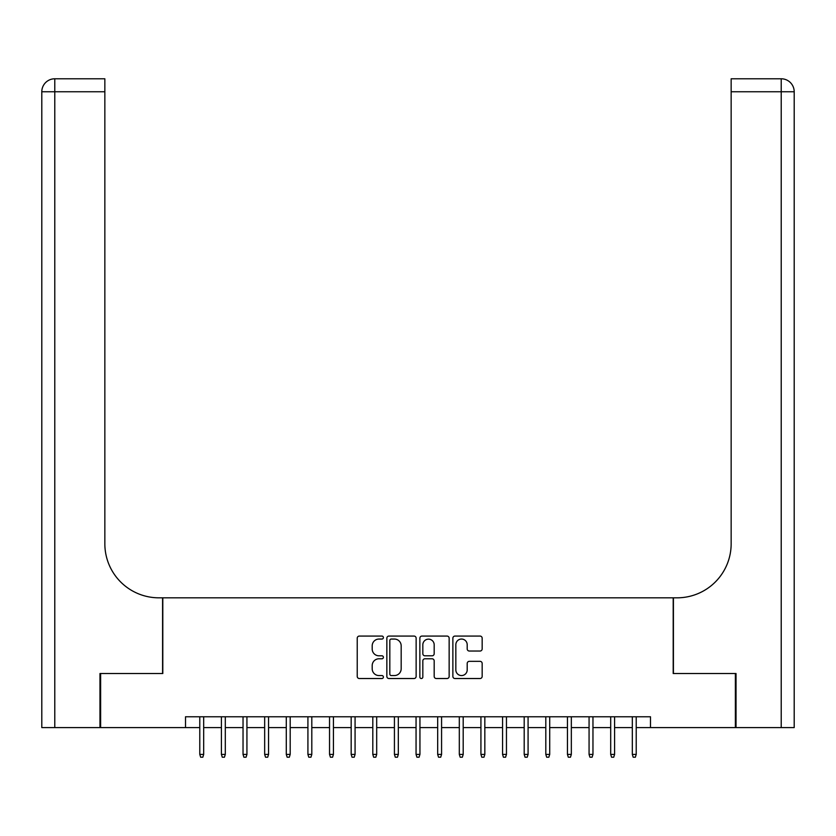 <?xml version="1.0" encoding="UTF-8"?>
<svg xmlns="http://www.w3.org/2000/svg" width="836" height="836" viewBox="0 0 836 836"><rect width="100%" height="100%" fill="white"/><g stroke="black" fill="none" stroke-linecap="round" stroke-linejoin="round"><path stroke-width="1.25" d="M383.4 637.554A1.484 1.484 0 0 0 381.916 636.071L359.355 636.071A2.121 2.121 0 0 0 357.233 638.192L357.233 676.408A2.121 2.121 0 0 0 359.355 678.529L381.916 678.529A1.484 1.484 0 0 0 383.4 677.045A1.484 1.484 0 0 0 381.916 675.561L378.99 675.561A6.792 6.792 0 0 1 372.198 668.769L372.198 665.581A6.792 6.792 0 0 1 378.99 658.789L381.916 658.789A1.484 1.484 0 0 0 383.4 657.305A1.484 1.484 0 0 0 381.916 655.811L378.99 655.811A6.792 6.792 0 0 1 372.198 649.018L372.198 645.841A6.792 6.792 0 0 1 378.99 639.049L381.916 639.049A1.484 1.484 0 0 0 383.4 637.554M480.042 651.035A2.121 2.121 0 0 0 482.163 648.914L482.163 638.192A2.121 2.121 0 0 0 480.042 636.071L454.993 636.071A2.121 2.121 0 0 0 452.872 638.192L452.872 676.408A2.121 2.121 0 0 0 454.993 678.529L480.042 678.529A2.121 2.121 0 0 0 482.163 676.408L482.163 663.46A2.121 2.121 0 0 0 480.042 661.339L469.32 661.339A2.121 2.121 0 0 0 467.199 663.46L467.199 669.876A5.674 5.674 0 0 1 461.514 675.561A5.674 5.674 0 0 1 455.839 669.876L455.839 644.723A5.674 5.674 0 0 1 461.514 639.049A5.674 5.674 0 0 1 467.199 644.723L467.199 648.914A2.121 2.121 0 0 0 469.32 651.035L480.042 651.035M185.508 727.592L100.623 727.592L100.623 673.523L162.801 673.523L162.801 597.824L673.199 597.824L673.199 673.523L735.377 673.523L735.377 727.592L650.492 727.592L650.492 716.776L185.508 716.776L185.508 727.592L199.783 727.592M416.14 638.192A2.121 2.121 0 0 0 414.019 636.071L388.97 636.071A2.121 2.121 0 0 0 386.849 638.192L386.849 676.408A2.121 2.121 0 0 0 388.97 678.529L414.019 678.529A2.121 2.121 0 0 0 416.14 676.408L416.14 638.192M421.981 636.071L447.03 636.071A2.121 2.121 0 0 1 449.151 638.192L449.151 676.408A2.121 2.121 0 0 1 447.03 678.529L436.308 678.529A2.121 2.121 0 0 1 434.187 676.408L434.187 660.91A2.121 2.121 0 0 0 432.066 658.789L424.949 658.789A2.121 2.121 0 0 0 422.828 660.91L422.828 677.045A1.484 1.484 0 0 1 421.344 678.529A1.484 1.484 0 0 1 419.86 677.045L419.86 638.192A2.121 2.121 0 0 1 421.981 636.071M203.681 727.592L221.415 727.592M225.302 727.592L243.036 727.592M246.933 727.592L264.667 727.592M268.555 727.592L286.288 727.592M290.186 727.592L307.92 727.592M311.807 727.592L329.541 727.592M333.439 727.592L351.172 727.592M355.07 727.592L372.804 727.592M376.691 727.592L394.425 727.592M398.323 727.592L416.056 727.592M419.944 727.592L437.677 727.592M441.575 727.592L459.309 727.592M463.196 727.592L480.93 727.592M484.828 727.592L502.561 727.592M506.459 727.592L524.193 727.592M528.08 727.592L545.814 727.592M549.712 727.592L567.445 727.592M571.333 727.592L589.067 727.592M592.964 727.592L610.698 727.592M614.585 727.592L632.319 727.592M636.217 727.592L650.492 727.592M391.3 639.049A1.484 1.484 0 0 0 389.816 640.533L389.816 674.067A1.484 1.484 0 0 0 391.3 675.561L394.383 675.561A6.792 6.792 0 0 0 401.175 668.769L401.175 645.841A6.792 6.792 0 0 0 394.383 639.049L391.3 639.049M434.187 644.828A5.674 5.674 0 0 0 428.513 639.153A5.674 5.674 0 0 0 422.828 644.828L422.828 653.689A2.121 2.121 0 0 0 424.949 655.811L432.066 655.811A2.121 2.121 0 0 0 434.187 653.689L434.187 644.828M199.783 754.406L200.65 757.217L202.814 757.217L203.681 754.406L199.783 754.406L199.783 716.776M203.681 754.406L203.681 716.776M99.975 673.523L162.581 673.523L162.581 597.824L158.913 597.824A54.068 54.068 0 0 1 104.845 543.755L104.845 91.761L54.779 91.761L54.779 727.592L99.975 727.592L99.975 673.523M54.779 727.592L41.8 727.592L41.8 91.761A12.979 12.979 0 0 1 54.779 78.783L104.845 78.783L104.845 91.761M104.845 78.783L54.779 78.783A12.979 12.979 0 0 0 41.8 91.761L54.779 91.761L54.779 78.783M158.913 597.824A54.068 54.068 0 0 1 104.845 543.755M794.2 727.592L794.2 91.761L794.2 727.592L736.025 727.592L736.025 673.523L673.419 673.523L673.419 597.824L677.087 597.824A54.068 54.068 0 0 0 731.155 543.755L731.155 78.783L781.221 78.783L731.155 78.783M794.2 91.761L794.2 597.824L794.2 91.761A12.979 12.979 0 0 0 781.221 78.783A12.979 12.979 0 0 1 794.2 91.761L731.155 91.761M677.087 597.824A54.068 54.068 0 0 0 731.155 543.755M221.415 754.406L222.271 757.217L224.435 757.217L225.302 754.406L221.415 754.406L221.415 716.776M225.302 754.406L225.302 716.776M243.036 754.406L243.903 757.217L246.066 757.217L246.933 754.406L243.036 754.406L243.036 716.776M246.933 754.406L246.933 716.776M264.667 754.406L265.534 757.217L267.698 757.217L268.555 754.406L264.667 754.406L264.667 716.776M268.555 754.406L268.555 716.776M286.288 754.406L287.156 757.217L289.319 757.217L290.186 754.406L286.288 754.406L286.288 716.776M290.186 754.406L290.186 716.776M307.92 754.406L308.787 757.217L310.95 757.217L311.807 754.406L307.92 754.406L307.92 716.776M311.807 754.406L311.807 716.776M329.541 754.406L330.408 757.217L332.571 757.217L333.439 754.406L329.541 754.406L329.541 716.776M333.439 754.406L333.439 716.776M351.172 754.406L352.04 757.217L354.203 757.217L355.07 754.406L351.172 754.406L351.172 716.776M355.07 754.406L355.07 716.776M372.804 754.406L373.661 757.217L375.824 757.217L376.691 754.406L372.804 754.406L372.804 716.776M376.691 754.406L376.691 716.776M394.425 754.406L395.292 757.217L397.455 757.217L398.323 754.406L394.425 754.406L394.425 716.776M398.323 754.406L398.323 716.776M416.056 754.406L416.924 757.217L419.076 757.217L419.944 754.406L416.056 754.406L416.056 716.776M419.944 754.406L419.944 716.776M437.677 754.406L438.545 757.217L440.708 757.217L441.575 754.406L437.677 754.406L437.677 716.776M441.575 754.406L441.575 716.776M459.309 754.406L460.176 757.217L462.339 757.217L463.196 754.406L459.309 754.406L459.309 716.776M463.196 754.406L463.196 716.776M480.93 754.406L481.797 757.217L483.96 757.217L484.828 754.406L480.93 754.406L480.93 716.776M484.828 754.406L484.828 716.776M502.561 754.406L503.429 757.217L505.592 757.217L506.459 754.406L502.561 754.406L502.561 716.776M506.459 754.406L506.459 716.776M524.193 754.406L525.05 757.217L527.213 757.217L528.08 754.406L524.193 754.406L524.193 716.776M528.08 754.406L528.08 716.776M545.814 754.406L546.681 757.217L548.844 757.217L549.712 754.406L545.814 754.406L545.814 716.776M549.712 754.406L549.712 716.776M567.445 754.406L568.302 757.217L570.465 757.217L571.333 754.406L567.445 754.406L567.445 716.776M571.333 754.406L571.333 716.776M589.067 754.406L589.934 757.217L592.097 757.217L592.964 754.406L589.067 754.406L589.067 716.776M592.964 754.406L592.964 716.776M610.698 754.406L611.565 757.217L613.728 757.217L614.585 754.406L610.698 754.406L610.698 716.776M614.585 754.406L614.585 716.776M632.319 754.406L633.186 757.217L635.35 757.217L636.217 754.406L632.319 754.406L632.319 716.776M636.217 754.406L636.217 716.776M781.221 727.592L781.221 78.783"/></g></svg>
